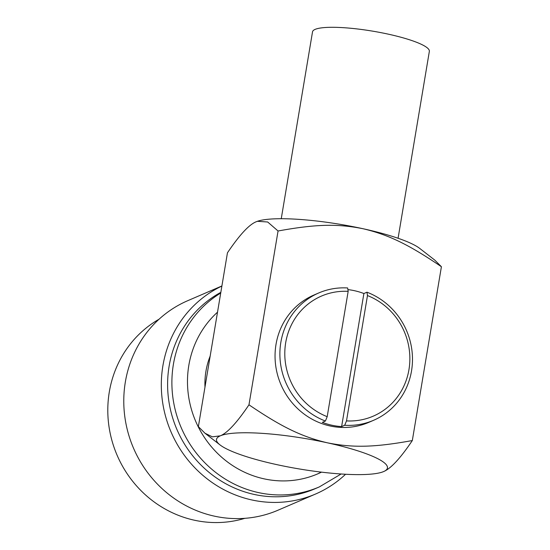 <?xml version="1.0" encoding="UTF-8"?>
<svg xmlns="http://www.w3.org/2000/svg" width="550" height="550" viewBox="0 0 550 550"><rect width="100%" height="100%" fill="white"/><g stroke="black" fill="none" stroke-linecap="round" stroke-linejoin="round"><path stroke-width="0.82" d="M244.867 518.32A109.024 103.366 66.7 0 1 194.37 520.211A109.024 103.366 -113.3 0 1 109.505 429.777A109.024 103.366 -113.3 0 1 159.067 319.206M221.891 286.048A114.07 108.151 -113.3 0 0 162.463 401.287A114.07 108.151 -113.3 0 0 251.886 499.964A114.07 108.151 66.7 0 0 315.549 494.031L278.011 510.207A114.07 108.151 66.7 0 1 214.342 516.141A114.07 108.151 -113.3 0 1 124.664 415.532A114.07 108.151 -113.3 0 1 187.729 300.692L221.904 285.966M315.549 494.031A114.07 108.151 66.7 0 0 345.565 474.258M220.722 293.033A109.024 103.366 -113.3 0 0 173.862 403.624A109.024 103.366 -113.3 0 0 258.459 492.594A109.024 103.366 66.7 0 0 319.309 486.922L315.026 488.764A109.024 103.366 66.7 0 1 254.176 494.436A109.024 103.366 -113.3 0 1 169.118 402.848A109.024 103.366 -113.3 0 1 220.832 292.346M321.516 472.141A96.422 91.417 66.7 0 1 317.859 473.818A96.422 91.417 66.7 0 1 264.048 478.837A96.422 91.417 -113.3 0 1 191.194 408.561A96.422 91.417 -113.3 0 1 217.511 312.187M316.938 474.21A96.422 91.417 66.7 0 0 321.31 472.12M204.978 387.097A74.834 70.957 -113.3 0 1 205.947 371.223A74.834 70.957 66.7 0 1 210.176 356.063M382.36 472.058L383.652 471.563A86.653 15.496 -170.5 0 0 327.284 442.791A86.653 15.496 -170.5 0 0 220.303 435.827L212.362 436.844L204.992 433.235L198.364 426.621L227.452 252.801C239.491 234.967 249.047 224.627 256.121 221.788L257.373 221.306L267.664 221.987L278.059 230.993C315.129 224.269 336.903 223.486 363.103 228.745A86.653 15.496 9.5 0 1 419.726 248.414L434.782 260.109L441.409 266.722C409.908 245.355 389.558 234.981 363.103 228.745A86.653 15.496 9.5 0 0 257.482 221.265L257.373 221.306M412.321 440.55C375.251 447.267 353.478 448.051 327.284 442.791C300.829 436.556 280.479 426.181 248.971 404.814C236.933 422.647 227.377 432.987 220.303 435.827A86.653 15.496 -170.5 0 0 220.048 444.929A86.653 15.496 -170.5 0 0 276.671 464.599A86.653 15.496 -170.5 0 0 382.291 472.079A86.653 15.496 -170.5 0 0 383.652 471.563C390.94 468.476 400.496 458.143 412.321 440.55L441.409 266.722M248.971 404.814L278.059 230.993M373.615 420.283A69.321 65.725 66.7 0 0 411.524 370.913A69.321 65.725 66.7 0 0 366.967 292.201L367.476 295.57L346.5 420.901L344.706 425.267A69.321 65.725 66.7 0 0 373.615 420.283L368.789 422.366A69.321 65.725 -113.3 0 1 300.836 411.476A69.321 65.725 -113.3 0 1 276.011 344.41A69.321 65.725 -113.3 0 1 313.919 295.041L318.752 292.957A69.321 65.725 66.7 0 0 280.844 342.327A69.321 65.725 66.7 0 0 325.401 421.039L322.314 422.373A69.321 65.725 -113.3 0 0 341.619 426.594L363.887 293.528A69.321 65.725 -113.3 0 0 347.909 289.603M325.401 421.039L327.195 416.68A65.381 61.992 66.7 0 1 285.704 342.643A65.381 61.992 66.7 0 1 348.171 291.349L347.662 287.973A69.321 65.725 66.7 0 0 318.752 292.957M366.967 292.201L363.887 293.528M344.706 425.267L341.619 426.594M348.171 291.349L327.195 416.68M346.5 420.901A65.381 61.992 66.7 0 0 408.959 369.607A65.381 61.992 66.7 0 0 367.476 295.57M398.076 238.274L429.351 51.377A59.228 10.588 -170.5 0 0 380.545 32.567A59.228 10.588 -170.5 0 0 315.116 29.391A59.228 10.588 -170.5 0 0 312.524 31.824L281.249 218.721M319.309 486.922L341.131 473.99M220.048 444.929L204.992 433.235"/></g></svg>
